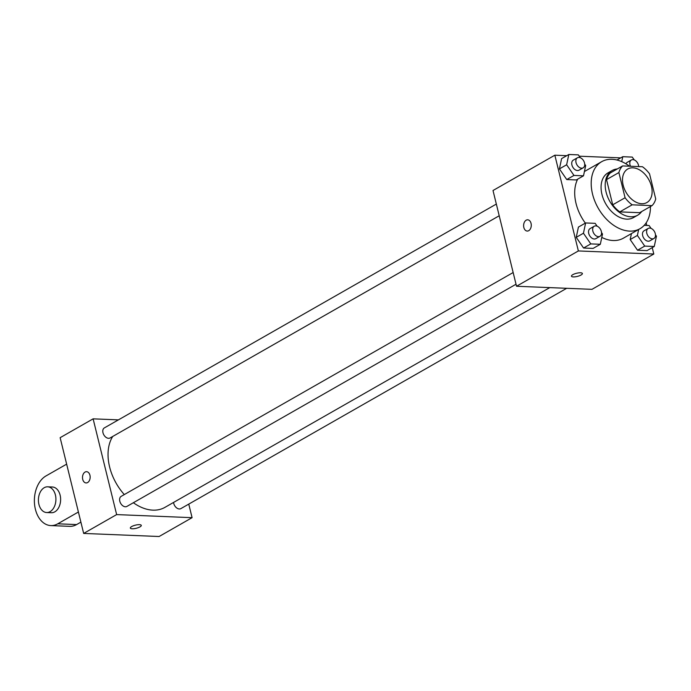 <?xml version="1.0" encoding="UTF-8"?>
<svg xmlns="http://www.w3.org/2000/svg" width="691" height="691" viewBox="0 0 691 691"><rect width="100%" height="100%" fill="white"/><g stroke="black" fill="none" stroke-linecap="round" stroke-linejoin="round"><path stroke-width="1.04" d="M651.458 186.354A19.305 13.025 -119.7 0 1 646.88 202.541A19.305 13.025 -119.7 0 1 625.994 192.236A19.305 13.025 -119.7 0 1 627.739 169.019A19.305 13.025 -119.7 0 1 651.458 186.354M642.457 166.738L622.608 165.926A24.911 16.809 -119.7 0 0 618.886 172.56L625.079 197.747A24.911 16.809 -119.7 0 0 632.161 204.821L652.01 205.633A24.911 16.809 -119.7 0 0 655.724 198.999L649.54 173.812A24.911 16.809 -119.7 0 0 642.457 166.738M632.161 204.821L619.792 211.887L639.641 212.698L652.01 205.633M619.792 211.887A24.911 16.809 -119.7 0 1 612.71 204.812L625.079 197.747M622.608 165.926L610.239 172.992A24.911 16.809 -119.7 0 0 606.525 179.617L612.71 204.812M617.331 168.941A25.731 17.37 60.3 0 0 612.183 170.496A25.731 17.37 60.3 0 0 607.622 196.84A25.731 17.37 60.3 0 0 630.823 216.775A25.731 17.37 60.3 0 0 637.698 215.186A25.731 17.37 60.3 0 0 641.663 211.541M637.698 215.186L633.578 217.544A25.731 17.37 -119.7 0 1 626.694 219.133A25.731 17.37 -119.7 0 1 603.502 199.198A25.731 17.37 -119.7 0 1 608.054 172.845L612.183 170.496M606.525 179.617L618.886 172.56M650.447 206.523A38.601 26.051 -119.7 0 1 639.961 228.721A38.601 26.051 -119.7 0 1 598.19 208.112A38.601 26.051 -119.7 0 1 601.68 161.677A38.601 26.051 -119.7 0 1 629.501 166.211M639.961 228.721L623.472 238.136A38.601 26.051 -119.7 0 1 601.783 237.41M585.346 223.124A38.601 26.051 -119.7 0 1 577.693 179.142M584.413 171.558A38.601 26.051 -119.7 0 1 585.191 171.092L601.68 161.677M597.128 226.19L595.167 223.34L585.64 222.951L578.427 227.071L576.234 237.35L583.575 248.017L593.103 248.406L600.315 244.286L602.509 234.007L601.533 232.591M580.31 157.729L578.358 154.879L568.823 154.49L561.61 158.61L559.416 168.889L566.758 179.556L576.285 179.945L583.498 175.825L585.692 165.546L584.716 164.13M566.741 155.682L554.847 155.199L578.367 250.945L653.807 254.029L652.244 247.646M646.793 225.447L646.154 222.873M620.691 157.885L579.257 156.192M638.665 229.455L637.396 235.432L630.175 239.552L631.453 233.575L630.175 239.552L637.517 250.22L647.044 250.608L654.256 246.488L656.45 236.21L655.474 234.793M554.847 155.199L493.011 190.509L516.523 286.255L591.971 289.339L653.807 254.029M516.523 286.255L578.367 250.945M582.392 273.506A5.632 1.615 -13.8 0 1 581.045 275.009A5.632 1.615 -13.8 0 1 575.18 276.815A5.632 1.615 -13.8 0 1 571.457 276.193A5.632 1.615 -13.8 0 1 576.536 273.282A5.632 1.615 -13.8 0 1 582.392 273.506A5.632 1.615 -13.8 0 1 581.045 275.018A5.632 1.615 -13.8 0 1 575.18 276.815A5.632 1.615 -13.8 0 1 571.457 276.193M531.051 223.374A5.632 3.826 92.3 0 1 527.216 231.062A5.632 3.826 92.3 0 1 523.623 225.275A5.632 3.826 92.3 0 1 527.674 219.807A5.632 3.826 92.3 0 1 531.051 223.374M527.216 231.062A5.632 3.826 92.3 0 1 523.623 225.275A5.632 3.826 92.3 0 1 527.674 219.807M549.786 287.611L164.933 507.367A45.036 30.395 -119.7 0 1 133.363 502.728M124.302 494.566A45.036 30.395 -119.7 0 1 112.728 436.453M516.03 284.226L126.911 506.417A5.787 3.904 -119.7 0 1 120.649 503.324A5.787 3.904 -119.7 0 1 121.167 496.363L513.154 272.53M566.689 288.302L180.852 508.619A5.787 3.904 -119.7 0 1 176.36 507.678A5.787 3.904 -119.7 0 1 173.571 502.435M499.213 215.765L110.094 437.956A5.787 3.904 -119.7 0 1 103.831 434.864A5.787 3.904 -119.7 0 1 104.358 427.902L496.337 204.07M83.663 533.426L60.143 437.679L93.121 418.841L118.403 419.878L93.121 418.841L116.641 514.596L192.089 517.671L188.755 504.11L192.089 517.671L159.103 536.51L83.663 533.426L116.641 514.596L192.089 517.671M634.252 159.932L632.3 157.09L622.772 156.693L621.719 161.634M625.977 163.836A5.787 3.904 -119.7 0 1 627.238 162.333L631.358 159.984A5.787 3.904 -119.7 0 1 638.475 165.184A5.787 3.904 -119.7 0 1 638.674 166.583M616.959 160.018L622.772 156.693M630.477 166.246A5.787 3.904 -119.7 0 1 631.358 159.984M568.823 154.49L566.637 164.769L573.971 175.436L583.498 175.825M583.161 167.835L579.032 170.185A5.787 3.904 -119.7 0 1 572.77 167.101A5.787 3.904 -119.7 0 1 573.288 160.131L577.417 157.781A5.787 3.904 -119.7 0 1 584.526 162.981A5.787 3.904 -119.7 0 1 583.161 167.835A5.787 3.904 -119.7 0 1 576.89 164.743A5.787 3.904 -119.7 0 1 577.417 157.781M561.61 158.61L559.416 168.889L566.637 164.769M559.416 168.889L566.758 179.556L573.971 175.436M566.758 179.556L576.285 179.945M637.396 235.432L644.729 246.1L654.256 246.488M651.069 228.393L649.117 225.542L644.202 225.344M653.919 238.499L649.79 240.857A5.787 3.904 -119.7 0 1 643.528 237.764A5.787 3.904 -119.7 0 1 644.047 230.794L648.175 228.445A5.787 3.904 -119.7 0 1 655.284 233.644A5.787 3.904 -119.7 0 1 653.919 238.499A5.787 3.904 -119.7 0 1 647.648 235.406A5.787 3.904 -119.7 0 1 648.175 228.445M630.175 239.552L637.517 250.22L644.729 246.1M637.517 250.22L647.044 250.608M585.64 222.951L583.446 233.23L590.788 243.897L600.315 244.286M599.969 236.296L595.849 238.645A5.787 3.904 -119.7 0 1 589.587 235.562A5.787 3.904 -119.7 0 1 590.105 228.591L594.225 226.242A5.787 3.904 -119.7 0 1 601.343 231.442A5.787 3.904 -119.7 0 1 599.969 236.296A5.787 3.904 -119.7 0 1 593.707 233.204A5.787 3.904 -119.7 0 1 594.225 226.242M578.427 227.071L576.234 237.35L583.446 233.23M576.234 237.35L583.575 248.017L590.788 243.897M583.575 248.017L593.103 248.406M86.565 471.685A5.632 3.826 -87.7 0 0 85.045 472.074A5.632 3.826 92.3 0 1 86.565 471.685A5.632 3.826 92.3 0 1 90.158 477.464A5.632 3.826 92.3 0 1 86.099 482.94A5.632 3.826 92.3 0 1 82.54 478.284A5.632 3.826 92.3 0 1 85.045 472.074A5.632 3.826 -87.7 0 0 82.54 478.284A5.632 3.826 -87.7 0 0 86.107 482.94M93.121 418.841L116.641 514.596M130.349 528.071A5.632 1.615 166.2 0 0 132.206 528.779A5.632 1.615 -13.8 0 1 130.349 528.071A5.632 1.615 -13.8 0 1 135.427 525.151A5.632 1.615 -13.8 0 1 141.284 525.385A5.632 1.615 -13.8 0 1 138.252 527.665A5.632 1.615 -13.8 0 1 132.206 528.788A5.632 1.615 166.2 0 0 138.252 527.665A5.632 1.615 166.2 0 0 141.275 525.385M66.647 464.145L46.003 475.926A25.731 17.491 -87.7 0 0 34.55 504.309A25.731 17.491 -87.7 0 0 50.832 525.583L69.696 526.352A25.731 17.491 -87.7 0 0 76.623 524.573L80.89 522.137M46.642 512.532L51.359 512.722A12.87 8.741 -87.7 0 0 60.126 495.162A12.87 8.741 -87.7 0 0 52.404 487.008L47.696 486.818A12.87 8.741 92.3 0 1 55.41 494.963A12.87 8.741 92.3 0 1 46.642 512.532A12.87 8.741 92.3 0 1 38.428 499.317A12.87 8.741 92.3 0 1 47.696 486.818M50.832 525.583A25.731 17.491 -87.7 0 0 57.759 523.804L78.403 512.014M57.759 523.804L76.623 524.573"/></g></svg>
